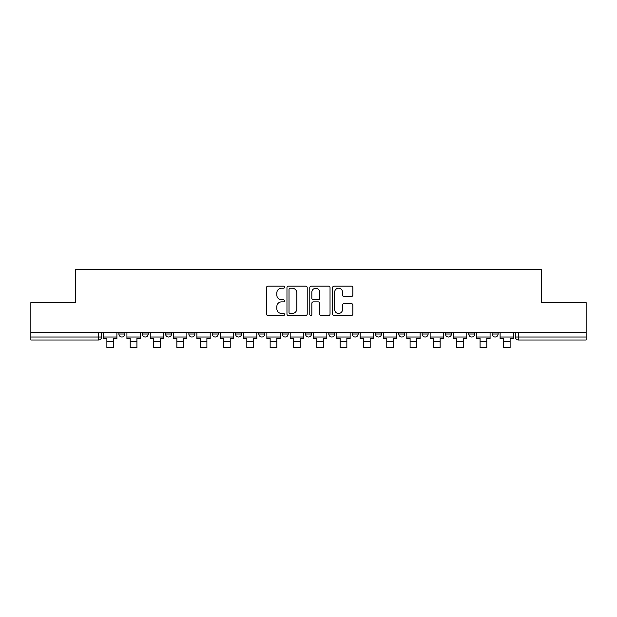 <?xml version="1.0" encoding="UTF-8"?>
<svg xmlns="http://www.w3.org/2000/svg" width="617" height="617" viewBox="0 0 617 617"><rect width="100%" height="100%" fill="white"/><g stroke="black" fill="none" stroke-linecap="round" stroke-linejoin="round"><path stroke-width="0.93" d="M284.576 287.19A1.026 1.026 0 0 0 283.55 286.165L267.955 286.165A1.465 1.465 0 0 0 266.49 287.63L266.49 314.045A1.465 1.465 0 0 0 267.955 315.511L283.55 315.511A1.026 1.026 0 0 0 284.576 314.485A1.026 1.026 0 0 0 283.55 313.459L281.529 313.459A4.697 4.697 0 0 1 276.84 308.762L276.84 306.564A4.697 4.697 0 0 1 281.529 301.867L283.55 301.867A1.026 1.026 0 0 0 284.576 300.834A1.026 1.026 0 0 0 283.55 299.808L281.529 299.808A4.697 4.697 0 0 1 276.84 295.111L276.84 292.913A4.697 4.697 0 0 1 281.529 288.216L283.55 288.216A1.026 1.026 0 0 0 284.576 287.19M375.483 332.386L375.483 334.028L381.46 334.028A2.992 2.992 0 0 1 378.476 337.021A2.992 2.992 0 0 1 375.483 334.028L375.483 332.386M305.508 332.386L305.508 334.028L311.492 334.028A2.992 2.992 0 0 1 308.5 337.021A2.992 2.992 0 0 1 305.508 334.028L305.508 332.386M258.862 332.386L258.862 334.028L264.84 334.028A2.992 2.992 0 0 1 261.855 337.021A2.992 2.992 0 0 1 258.862 334.028L258.862 332.386M235.54 332.386L235.54 334.028L241.517 334.028A2.992 2.992 0 0 1 238.524 337.021A2.992 2.992 0 0 1 235.54 334.028L235.54 332.386M188.887 332.386L188.887 334.028L194.872 334.028A2.992 2.992 0 0 1 191.879 337.021A2.992 2.992 0 0 1 188.887 334.028L188.887 332.386M351.389 296.507A1.465 1.465 0 0 0 352.855 295.042L352.855 287.63A1.465 1.465 0 0 0 351.389 286.165L334.075 286.165A1.465 1.465 0 0 0 332.602 287.63L332.602 314.045A1.465 1.465 0 0 0 334.075 315.511L351.389 315.511A1.465 1.465 0 0 0 352.855 314.045L352.855 305.091A1.465 1.465 0 0 0 351.389 303.626L343.978 303.626A1.465 1.465 0 0 0 342.512 305.091L342.512 309.533A3.926 3.926 0 0 1 338.586 313.459A3.926 3.926 0 0 1 334.661 309.533L334.661 292.142A3.926 3.926 0 0 1 338.586 288.216A3.926 3.926 0 0 1 342.512 292.142L342.512 295.042A1.465 1.465 0 0 0 343.978 296.507L351.389 296.507M30.85 332.386L30.85 302.631L75.405 302.631L75.405 269.29L541.595 269.29L541.595 302.631L586.15 302.631L586.15 332.386L30.85 332.386L30.85 337.021L101.574 337.021L101.574 332.386L101.574 337.021A2.992 2.992 0 0 1 98.581 340.013L30.85 340.013L30.85 337.021M307.212 287.63A1.465 1.465 0 0 0 305.747 286.165L288.432 286.165A1.465 1.465 0 0 0 286.967 287.63L286.967 314.045A1.465 1.465 0 0 0 288.432 315.511L305.747 315.511A1.465 1.465 0 0 0 307.212 314.045L307.212 287.63M311.253 286.165L328.568 286.165A1.465 1.465 0 0 1 330.033 287.63L330.033 314.045A1.465 1.465 0 0 1 328.568 315.511L321.156 315.511A1.465 1.465 0 0 1 319.691 314.045L319.691 303.333A1.465 1.465 0 0 0 318.225 301.867L313.305 301.867A1.465 1.465 0 0 0 311.84 303.333L311.84 314.485A1.026 1.026 0 0 1 310.814 315.511A1.026 1.026 0 0 1 309.788 314.485L309.788 287.63A1.465 1.465 0 0 1 311.253 286.165M515.426 332.386L515.426 337.021L586.15 337.021L586.15 340.013L518.419 340.013A2.992 2.992 0 0 1 515.426 337.021M586.15 332.386L586.15 337.021M498.089 332.386L498.089 334.028A2.992 2.992 0 0 1 495.096 337.021A2.992 2.992 0 0 1 492.104 334.028L498.089 334.028M492.104 332.386L492.104 334.028M474.758 332.386L474.758 334.028A2.992 2.992 0 0 1 471.774 337.021A2.992 2.992 0 0 1 468.781 334.028L474.758 334.028M468.781 332.386L468.781 334.028M451.436 332.386L451.436 334.028A2.992 2.992 0 0 1 448.443 337.021A2.992 2.992 0 0 1 445.459 334.028L451.436 334.028M445.459 332.386L445.459 334.028M428.113 332.386L428.113 334.028A2.992 2.992 0 0 1 425.121 337.021A2.992 2.992 0 0 1 422.128 334.028A2.992 2.992 0 0 0 425.121 337.021M422.128 332.386L422.128 334.028L428.113 334.028M404.791 332.386L404.791 334.028A2.992 2.992 0 0 1 401.798 337.021A2.992 2.992 0 0 1 398.806 334.028A2.992 2.992 0 0 0 401.798 337.021M398.806 332.386L398.806 334.028L404.791 334.028M381.46 332.386L381.46 334.028A2.992 2.992 0 0 1 378.476 337.021M358.138 332.386L358.138 334.028A2.992 2.992 0 0 1 355.145 337.021A2.992 2.992 0 0 1 352.16 334.028L358.138 334.028M352.16 332.386L352.16 334.028M334.815 332.386L334.815 334.028A2.992 2.992 0 0 1 331.823 337.021A2.992 2.992 0 0 1 328.838 334.028L334.815 334.028L334.815 332.386M328.838 332.386L328.838 334.028M311.492 332.386L311.492 334.028M288.162 332.386L288.162 334.028A2.992 2.992 0 0 1 285.177 337.021A2.992 2.992 0 0 1 282.185 334.028L288.162 334.028L288.162 332.386M282.185 332.386L282.185 334.028M264.84 332.386L264.84 334.028L264.84 332.386M241.517 334.028L241.517 332.386L241.517 334.028A2.992 2.992 0 0 1 238.524 337.021M218.194 332.386L218.194 334.028A2.992 2.992 0 0 1 215.202 337.021A2.992 2.992 0 0 1 212.209 334.028A2.992 2.992 0 0 0 215.202 337.021A2.992 2.992 0 0 0 218.194 334.028L218.194 332.386M212.209 332.386L212.209 334.028L218.194 334.028M194.872 332.386L194.872 334.028M171.541 332.386L171.541 334.028A2.992 2.992 0 0 1 168.557 337.021A2.992 2.992 0 0 1 165.564 334.028A2.992 2.992 0 0 0 168.557 337.021A2.992 2.992 0 0 0 171.541 334.028L165.564 334.028L165.564 332.386M142.242 332.386L142.242 334.028L148.219 334.028L148.219 332.386L148.219 334.028A2.992 2.992 0 0 1 145.226 337.021A2.992 2.992 0 0 1 142.242 334.028A2.992 2.992 0 0 0 145.226 337.021M118.911 332.386L118.911 334.028L124.896 334.028L124.896 332.386L124.896 334.028A2.992 2.992 0 0 1 121.904 337.021A2.992 2.992 0 0 1 118.911 334.028A2.992 2.992 0 0 0 121.904 337.021M98.581 332.386L98.581 340.013A2.992 2.992 0 0 0 101.574 337.021M290.044 288.216A1.026 1.026 0 0 0 289.018 289.242L289.018 312.433A1.026 1.026 0 0 0 290.044 313.459L292.173 313.459A4.697 4.697 0 0 0 296.87 308.762L296.87 292.913A4.697 4.697 0 0 0 292.173 288.216L290.044 288.216M319.691 292.219A3.926 3.926 0 0 0 315.765 288.293A3.926 3.926 0 0 0 311.84 292.219L311.84 298.343A1.465 1.465 0 0 0 313.305 299.808L318.225 299.808A1.465 1.465 0 0 0 319.691 298.343L319.691 292.219M103.587 337.021L116.898 337.021L116.898 338.517L113.605 338.517L113.605 347.71L106.88 347.71L106.88 338.517L103.587 338.517L103.587 332.386M116.898 337.021L116.898 332.386M126.917 337.021L140.221 337.021L140.221 338.517L136.928 338.517L136.928 347.71L130.202 347.71L130.202 338.517L126.917 338.517L126.917 332.386M140.221 337.021L140.221 332.386M150.24 337.021L163.544 337.021L163.544 338.517L160.258 338.517L160.258 347.71L153.525 347.71L153.525 338.517L150.24 338.517L150.24 332.386M163.544 337.021L163.544 332.386M173.562 337.021L186.866 337.021L186.866 338.517L183.581 338.517L183.581 347.71L176.855 347.71L176.855 338.517L173.562 338.517L173.562 332.386M186.866 337.021L186.866 332.386M196.885 337.021L210.196 337.021L210.196 338.517L206.903 338.517L206.903 347.71L200.178 347.71L200.178 338.517L196.885 338.517L196.885 332.386M210.196 337.021L210.196 332.386M220.215 337.021L233.519 337.021L233.519 338.517L230.226 338.517L230.226 347.71L223.501 347.71L223.501 338.517L220.215 338.517L220.215 332.386M233.519 337.021L233.519 332.386M243.538 337.021L256.842 337.021L256.842 338.517L253.556 338.517L253.556 347.71L246.823 347.71L246.823 338.517L243.538 338.517L243.538 332.386M256.842 337.021L256.842 332.386M266.86 337.021L280.164 337.021L280.164 338.517L276.879 338.517L276.879 347.71L270.146 347.71L270.146 338.517L266.86 338.517L266.86 332.386M280.164 337.021L280.164 332.386M290.183 337.021L303.495 337.021L303.495 338.517L300.201 338.517L300.201 347.71L293.476 347.71L293.476 338.517L290.183 338.517L290.183 332.386M303.495 337.021L303.495 332.386M313.505 337.021L326.817 337.021L326.817 338.517L323.524 338.517L323.524 347.71L316.799 347.71L316.799 338.517L313.505 338.517L313.505 332.386M326.817 337.021L326.817 332.386M336.836 337.021L350.14 337.021L350.14 338.517L346.854 338.517L346.854 347.71L340.121 347.71L340.121 338.517L336.836 338.517L336.836 332.386M350.14 337.021L350.14 332.386M360.158 337.021L373.462 337.021L373.462 338.517L370.177 338.517L370.177 347.71L363.444 347.71L363.444 338.517L360.158 338.517L360.158 332.386M373.462 337.021L373.462 332.386M383.481 337.021L396.785 337.021L396.785 338.517L393.499 338.517L393.499 347.71L386.774 347.71L386.774 338.517L383.481 338.517L383.481 332.386M396.785 337.021L396.785 332.386M406.804 337.021L420.115 337.021L420.115 338.517L416.822 338.517L416.822 347.71L410.097 347.71L410.097 338.517L406.804 338.517L406.804 332.386M420.115 337.021L420.115 332.386M430.134 337.021L443.438 337.021L443.438 338.517L440.145 338.517L440.145 347.71L433.419 347.71L433.419 338.517L430.134 338.517L430.134 332.386M443.438 337.021L443.438 332.386M453.456 337.021L466.761 337.021L466.761 338.517L463.475 338.517L463.475 347.71L456.742 347.71L456.742 338.517L453.456 338.517L453.456 332.386M466.761 337.021L466.761 332.386M476.779 337.021L490.083 337.021L490.083 338.517L486.798 338.517L486.798 347.71L480.072 347.71L480.072 338.517L476.779 338.517L476.779 332.386M490.083 337.021L490.083 332.386M500.102 337.021L513.413 337.021L513.413 338.517L510.12 338.517L510.12 347.71L503.395 347.71L503.395 338.517L500.102 338.517L500.102 332.386M513.413 337.021L513.413 332.386M518.419 332.386L518.419 340.013M106.88 341.733L113.605 341.733M130.202 341.733L136.928 341.733M153.525 341.733L160.258 341.733M176.855 341.733L183.581 341.733M200.178 341.733L206.903 341.733M223.501 341.733L230.226 341.733M246.823 341.733L253.556 341.733M270.146 341.733L276.879 341.733M293.476 341.733L300.201 341.733M316.799 341.733L323.524 341.733M340.121 341.733L346.854 341.733M363.444 341.733L370.177 341.733M386.774 341.733L393.499 341.733M410.097 341.733L416.822 341.733M433.419 341.733L440.145 341.733M456.742 341.733L463.475 341.733M480.072 341.733L486.798 341.733M503.395 341.733L510.12 341.733"/></g></svg>
